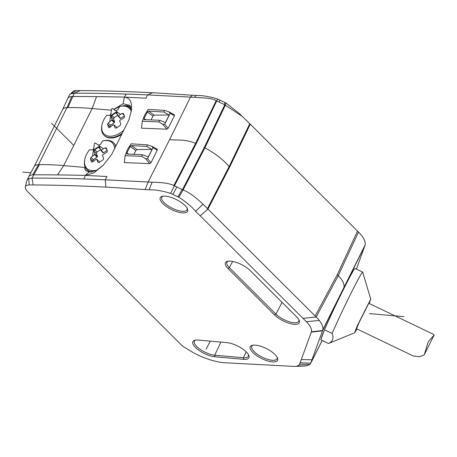 <?xml version="1.0" encoding="UTF-8"?>
<svg xmlns="http://www.w3.org/2000/svg" width="457" height="457" viewBox="0 0 457 457"><rect width="100%" height="100%" fill="white"/><g stroke="black" fill="none" stroke-linecap="round" stroke-linejoin="round"><path stroke-width="0.69" d="M29.265 184.931L28.705 178.647L31.99 178.099A1795.93 649.557 26.5 0 1 83.939 178.961A1795.93 649.557 26.5 0 1 105.276 179.824L105.881 187.142A1724.707 623.799 26.5 0 0 33.224 184.942A1724.381 623.679 26.5 0 0 29.265 184.931A14.236 5.147 26.5 0 0 25.341 186.736A14.236 5.147 26.5 0 0 27.677 191.654L181.326 344.886A16.978 6.141 26.5 0 0 182.903 346.32L193.671 352.918A39.805 14.396 26.5 0 0 196.059 354.124A39.799 14.396 26.5 0 0 224.97 362.755L293.76 366.405A19.188 6.941 26.5 0 0 294.931 366.405A19.188 6.941 26.5 0 0 297.318 366.017A19.223 6.952 26.5 0 0 299.512 364.229A1061.851 384.057 26.5 0 0 300.083 362.801A1061.851 384.057 26.5 0 0 301.306 359.556L311.303 332.102L322.499 330.851L311.982 359.756L301.306 359.556M34.161 166.588A17.526 6.341 26.5 0 1 34.184 166.531A17.526 6.341 26.5 0 1 34.206 166.491A17.526 6.341 26.5 0 1 38.514 164.697A255.469 92.4 26.5 0 1 39.439 164.669A254.572 92.074 26.5 0 1 63.706 165.588L92.154 108.52L111.394 110.223M176.865 186.987L182.172 189.535L177.922 196.841L172.883 194.419L176.865 186.987L174.443 185.828L196.202 143.664L195.607 143.378C184.439 138.768 178.156 140.659 169.644 139.568L148.125 182L105.281 179.818L106.921 176.511L85.333 175.408A2456.346 888.419 -153.5 0 0 57.525 174.911A2456.341 888.419 -153.5 0 0 33.635 174.797L32.704 174.831A18.583 6.724 -153.5 0 0 28.745 176.699A18.583 6.724 -153.5 0 0 28.722 176.745L27.083 180.052A18.583 6.724 26.5 0 1 28.7 178.641M67.762 98.455L69.413 95.153A18.577 6.718 26.5 0 1 70.247 94.188A18.577 6.718 26.5 0 1 71.035 93.748L74.32 93.199A1795.793 649.511 26.5 0 1 126.269 94.062L124.373 97.113L123.082 103.75L129.885 105.378L131.308 110.817C132.313 102.322 130.005 97.758 124.373 97.113A2456.432 888.454 -153.5 0 0 96.558 96.616A2456.432 888.454 -153.5 0 0 72.669 96.501A18.588 6.724 26.5 0 0 71.743 96.53A18.577 6.718 -153.5 0 0 67.762 98.455A18.577 6.718 -153.5 0 0 67.727 98.529L62.609 109.531A17.526 6.341 26.5 0 1 62.643 109.463A17.526 6.341 26.5 0 1 66.968 107.624L38.514 164.697L32.704 174.831M152.649 92.794A1724.707 623.799 -153.5 0 0 80.255 90.612A1724.381 623.679 -153.5 0 0 76.296 90.595A14.236 5.147 -153.5 0 0 72.737 91.72A14.236 5.147 -153.5 0 0 72.657 91.823M224.958 102.511L224.501 104.636L242.387 116.478L238.451 112.788L225.827 102.928L217.612 99.032C209.386 96.501 202.205 95.319 196.059 95.479L152.821 92.72L147.622 94.907L194.465 97.312C206.804 98.198 210.517 97.855 216.184 100.643L219.189 102.088L219.914 100.089M322.499 330.851L343.79 288.059C344.852 284.802 343.024 280.632 338.311 275.548L316.175 316.998A36.726 13.282 -153.5 0 1 319.277 320.46C322.134 324.139 323.316 327.258 322.825 329.817L322.625 330.508L311.406 331.771A28.265 10.225 26.5 0 1 311.303 332.102M311.406 331.771C312.011 329.097 310.32 325.738 306.327 321.688L200.195 215.853L207.952 209.078L229.608 167.113L250.282 124.178L357.5 231.099L337.34 274.548L315.17 315.998L203.051 204.216L195.567 211.237L200.195 215.853M177.922 196.841L178.796 197.264C185.839 201.737 191.426 206.393 195.567 211.237M105.784 187.056L149.028 189.815C155.169 189.649 162.355 190.832 170.575 193.368L172.883 194.419M162.841 203.548A15.258 5.518 -153.5 0 0 179.83 212.499A15.258 5.518 -153.5 0 0 187.393 208.775A15.258 5.518 -153.5 0 0 184.965 205.501A15.258 5.518 -153.5 0 0 162.384 196.304A15.258 5.518 -153.5 0 0 162.841 203.548M214.921 356.786A15.258 5.518 -153.5 0 1 195.487 347.457A15.258 5.518 -153.5 0 1 195.03 340.214A15.258 5.518 -153.5 0 1 198.167 340.077L226.861 342.619A15.258 5.518 -153.5 0 1 246.294 351.953A15.258 5.518 -153.5 0 1 248.728 355.22A15.258 5.518 -153.5 0 1 243.61 359.328L214.921 356.786L214.75 355.203A14.087 5.096 26.5 0 1 196.801 346.589A14.087 5.096 26.5 0 1 194.442 341.145A14.087 5.096 26.5 0 1 195.767 340.088M228.014 268.539A15.258 5.518 -153.5 0 1 227.563 261.301A15.258 5.518 -153.5 0 1 250.139 270.498L296.69 316.924A15.258 5.518 -153.5 0 1 299.124 320.197A15.258 5.518 -153.5 0 1 291.56 323.922A15.258 5.518 -153.5 0 1 274.571 314.964L228.014 268.539L229.334 267.671A14.087 5.096 26.5 0 1 226.969 262.227A14.087 5.096 26.5 0 1 228.294 261.175M252.858 352.53A15.258 5.518 -153.5 0 0 269.853 361.487A15.258 5.518 -153.5 0 0 277.416 357.762A15.258 5.518 -153.5 0 0 274.983 354.489A15.258 5.518 -153.5 0 0 252.407 345.292A15.258 5.518 -153.5 0 0 252.858 352.53M124.373 97.113L145.954 98.215L147.622 94.907A1795.576 649.431 26.5 0 0 126.269 94.062M131.308 110.817L128.96 119.837L128.097 121.442A40.827 24.284 -46.8 0 1 127.035 123.704L113.724 150.399A40.827 24.284 -46.8 0 1 112.531 152.655L111.794 154.266L103.242 165.285L93.765 172.912L85.333 175.408L83.939 178.961M168.159 128.286L164.709 124.247L162.675 124.213L166.925 129.182L168.159 128.286L174.437 115.701L174.134 114.724M166.925 129.182L141.504 128.177L142.298 121.242L158.916 121.899L159.727 120.271L165.434 122.516L169.193 114.97L163.84 112.034L164.651 110.405L168.85 111.822L170.147 113.342L174.437 115.701M150.993 162.721L147.542 158.682L145.509 158.642L149.759 163.617L150.993 162.721L157.271 150.13L156.968 149.153M149.759 163.617L124.338 162.606L125.132 155.671L141.75 156.334L142.561 154.706L148.262 156.945L152.027 149.399L146.668 146.463L147.485 144.835L151.684 146.251L152.981 147.777L157.271 150.13M157.128 149.182L152.33 146.548M26.837 180.801A18.583 6.724 26.5 0 1 26.86 180.686A18.583 6.724 26.5 0 1 27.077 180.047M92.16 108.52A254.606 92.085 -153.5 0 0 67.893 107.601A255.469 92.4 -153.5 0 0 66.968 107.629L71.743 96.536M224.501 104.636L219.189 102.088M242.387 116.478L250.282 124.178M337.34 274.548L338.311 275.548L358.505 232.099L357.5 231.099M358.505 232.099A36.726 13.282 26.5 0 1 361.607 235.561C364.458 239.24 365.64 242.359 365.149 244.918L356.403 269.11M294.931 366.405L304.231 366.023A37.36 13.51 -153.5 0 0 306.024 365.88A37.36 13.51 26.5 0 0 306.516 365.817L297.318 366.017M306.516 365.817L309.789 364.526A23.324 8.437 -153.5 0 0 310.589 363.521A23.324 8.437 -153.5 0 0 310.731 363.195L311.982 359.756M322.151 340.459L310.731 363.195L300.083 362.801M343.544 288.733L364.954 245.609M332.119 333.444A39.57 1.52 -64.4 0 1 350.496 294.285A39.57 1.52 -64.4 0 1 362.687 272.132L355.049 268.465A39.57 1.52 115.6 0 0 342.859 290.618A39.57 1.52 115.6 0 0 324.476 329.777L324.053 330.937A38.439 1.474 115.6 0 0 321.945 336.215A38.439 1.474 115.6 0 0 321.248 338.66L320.825 339.819L328.463 343.487C332.759 341.619 333.976 338.271 332.119 333.444L324.476 329.777M315.17 315.998L316.175 316.998L302.98 318.346M182.172 189.535L183.086 189.975C188.724 192.151 195.379 196.898 203.051 204.216M170.575 193.368L174.443 185.828L173.854 185.542C169.81 183.463 162.572 182.349 152.135 182.212L149.028 189.815M145.172 189.569L148.125 182L152.135 182.212M196.202 143.664L217.612 99.032M224.781 104.773L204.25 147.525L182.457 189.672M229.608 167.113L229.117 166.628L249.79 123.693M204.25 147.525L204.885 147.834C215.316 153.483 223.393 159.75 229.117 166.628L207.461 208.592M357.048 328.994L354.558 332.85L328.52 343.475A39.57 1.52 -64.4 0 1 328.463 343.487M321.248 338.66L324.053 330.937M362.687 272.132L370.73 299.146L369.153 303.454M354.558 332.85L357.374 325.635L370.73 299.146M368.799 303.282L358.842 323.048L356.563 328.76L413.345 356.026L419.692 356.7L424.273 354.792L428.203 341.807L434.15 334.975L433.573 334.381L368.799 303.282M365.177 309.84L364.646 311.291M113.73 109.389L123.082 103.75M113.999 109.589A20.354 12.853 134.9 0 1 119.591 106.738M121.373 106.19A20.354 12.853 134.9 0 1 130.862 106.904M103.351 165.177L96.033 170.735L89.052 171.998L85.67 170.501L84.442 167.428L63.706 165.588L57.525 174.911M86.196 170.924A20.354 12.853 134.9 0 1 84.442 167.428M89.052 171.998L85.333 175.408M92.268 171.986A18.937 11.962 134.9 0 1 86.819 169.598L87.241 170.027A18.937 11.962 -45.1 0 0 91.023 172.123M115.838 146.149A18.937 11.962 -45.1 0 0 113.987 143.207L113.565 142.778A18.937 11.962 134.9 0 1 115.467 145.874A18.937 11.962 134.9 0 1 115.661 146.508M95.296 142.881L99.946 146.326A10.74 6.781 -45.1 0 0 96.501 148.028A10.74 6.781 -45.1 0 0 93.411 150.741L94.382 143.492A18.371 11.602 134.9 0 1 95.296 142.881M101.163 150.176A5.421 3.422 -45.1 0 0 100.666 150.13L102.934 152.735A5.187 3.279 134.9 0 1 103.533 152.792L101.163 150.176A125.943 97.061 -17.5 0 1 103.339 148.811L103.391 148.862A91.617 70.606 -17.5 0 1 105.156 147.834L106.361 147.982A91.086 20.879 56 0 0 107.424 151.067L106.715 152.364A91.617 64.951 159.7 0 0 102.751 154.752A5.415 3.422 -45.1 0 1 102.459 155.323A91.617 18.149 58.2 0 0 103.653 158.499L103.031 159.876A91.086 67.465 -19 0 0 101.054 161.184A91.086 67.465 -19 0 0 99.112 162.521L97.907 162.378A91.617 23.798 -126.2 0 1 96.69 159.225L99.226 161.418L99.512 162.241M103.339 148.811A125.744 9.014 -138.4 0 0 99.946 146.326M93.411 150.741A125.744 62.266 72.6 0 0 92.543 156.1L92.594 156.151A91.617 70.606 -17.5 0 0 91.017 157.379L93.279 159.71L97.158 157.088A5.187 3.279 134.9 0 1 97.501 156.403L96.45 153.346L93.999 151.176A125.943 32.715 -126.2 0 0 94.885 154.032A5.421 3.422 -45.1 0 0 94.599 154.609L97.158 157.088M92.543 156.1A125.943 97.061 -17.5 0 1 94.599 154.609M99.672 147.131L98.626 147.217A125.584 93.017 161 0 0 96.65 148.531A125.584 93.017 161 0 0 94.702 149.867L93.999 151.176M99.757 147.285A125.943 24.946 58.2 0 0 100.666 150.13M103.533 152.792L107.161 150.342M92.84 161.704L92.611 161.047L93.279 159.71M100.523 149.707L97.118 152.01L96.45 153.346M91.583 162.035L92.577 161.909A91.617 64.951 159.7 0 1 96.187 159.179A5.415 3.422 -45.1 0 0 96.69 159.225M91.777 162.149L91.457 161.847A91.086 20.879 -124 0 1 90.4 158.762L91.017 157.379M97.375 170.01A18.029 11.385 134.9 0 1 85.036 165.405A18.029 11.385 134.9 0 1 84.722 159.727A18.029 11.385 134.9 0 1 89.555 149.73A91.526 27.506 -150 0 1 92.303 149.936L94.102 148.154M98.455 145.223A13.567 8.569 134.9 0 1 100.511 144.395A91.526 59.644 89.3 0 1 102.568 140.945A18.029 11.385 134.9 0 1 103.682 140.71A18.029 11.385 134.9 0 1 114.13 145.766A18.029 11.385 134.9 0 1 114.638 148.559M97.501 156.403L94.885 154.032M103.682 140.71L104.499 140.567A18.937 11.962 134.9 0 1 113.565 142.778M86.819 169.598A18.937 11.962 134.9 0 1 84.911 166.502A18.937 11.962 134.9 0 1 84.579 160.544L84.722 159.727M122.276 133.244A18.937 11.962 134.9 0 1 121.493 133.792A18.937 11.962 134.9 0 1 103.985 135.169L104.407 135.592A18.937 11.962 -45.1 0 0 121.728 134.347M131.33 108.955A18.937 11.962 -45.1 0 0 131.153 108.772L130.731 108.349A18.937 11.962 134.9 0 1 131.336 109.034M112.462 108.446L117.112 111.896A10.74 6.781 -45.1 0 0 113.673 113.599A10.74 6.781 -45.1 0 0 110.577 116.306L111.548 109.063A18.371 11.602 134.9 0 1 112.462 108.446M118.329 115.747A5.421 3.422 -45.1 0 0 117.832 115.701L120.1 118.306A5.187 3.279 134.9 0 1 120.699 118.357L118.329 115.747A125.943 97.061 -17.5 0 1 120.505 114.381L120.557 114.427A91.617 70.606 -17.5 0 1 122.327 113.405L123.527 113.553A91.086 20.879 56 0 0 124.59 116.638L123.881 117.929A91.617 64.951 159.7 0 0 119.917 120.317A5.415 3.422 -45.1 0 1 119.631 120.894A91.617 18.149 58.2 0 0 120.825 124.064L120.197 125.447A91.086 67.465 -19 0 0 118.22 126.749A91.086 67.465 -19 0 0 116.278 128.091L115.073 127.949A91.617 23.798 -126.2 0 1 113.856 124.79L116.398 126.989L116.678 127.811M120.505 114.381A125.744 9.014 -138.4 0 0 117.112 111.896M110.577 116.306A125.744 62.266 72.6 0 0 109.714 121.671L109.76 121.722A91.617 70.606 -17.5 0 0 108.189 122.95L110.445 125.281L114.33 122.659A5.187 3.279 134.9 0 1 114.673 121.973L113.616 118.911L111.165 116.741A125.943 32.715 -126.2 0 0 112.051 119.603A5.421 3.422 -45.1 0 0 111.765 120.174L114.33 122.659M109.714 121.671A125.943 97.061 -17.5 0 1 111.765 120.174M116.838 112.702L115.792 112.788A125.584 93.017 161 0 0 113.816 114.101A125.584 93.017 161 0 0 111.868 115.438L111.165 116.741M116.923 112.856A125.943 24.946 58.2 0 0 117.832 115.701M120.699 118.357L124.327 115.907M110.006 127.269L109.777 126.618L110.445 125.281M117.695 115.278L114.284 117.58L113.616 118.911M108.749 127.606L109.743 127.474A91.617 64.951 159.7 0 1 113.353 124.75A5.415 3.422 -45.1 0 0 113.856 124.79M108.943 127.714L108.629 127.412A91.086 20.879 -124 0 1 107.566 124.327L108.189 122.95M123.824 130.136A18.029 11.385 134.9 0 1 120.688 132.604A18.029 11.385 134.9 0 1 102.202 130.97A18.029 11.385 134.9 0 1 101.888 125.298A18.029 11.385 134.9 0 1 106.721 115.301A91.526 27.506 -150 0 1 109.469 115.507L111.268 113.719M115.621 110.794A13.567 8.569 134.9 0 1 117.678 109.966A91.526 59.644 89.3 0 1 119.734 106.515A18.029 11.385 134.9 0 1 120.854 106.281A18.029 11.385 134.9 0 1 131.296 111.331A18.029 11.385 134.9 0 1 131.308 111.365M114.673 121.973L112.051 119.603M120.854 106.281L121.665 106.138A18.937 11.962 134.9 0 1 130.731 108.349M103.985 135.169A18.937 11.962 134.9 0 1 102.077 132.073A18.937 11.962 134.9 0 1 101.745 126.109L101.888 125.298M164.709 124.247L170.147 113.342M162.675 124.213L158.916 121.899M164.651 110.405L148.217 109.377L144.583 115.278L142.298 121.242M169.37 112.045L168.85 111.822M163.84 112.034L148.622 111.125L147.32 111.994L143.995 118.666L144.184 119.585M159.727 120.271L144.383 119.62M147.32 111.994L152.958 116.078L151.056 119.905M152.958 116.078L154.18 115.153L169.193 114.97M147.542 158.682L152.981 147.777M145.509 158.642L141.75 156.334M147.485 144.835L131.05 143.812L127.417 149.707L125.132 155.671M152.204 146.474L151.684 146.251M146.668 146.463L131.456 145.56L130.154 146.423L126.829 153.101L127.012 154.015M142.561 154.706L127.217 154.055M130.154 146.423L135.792 150.513L133.89 154.335M135.792 150.513L137.014 149.588L152.027 149.399M187.056 208.112A14.087 5.096 26.5 0 1 187.01 209.803A14.087 5.096 26.5 0 1 177.436 210.311A14.087 5.096 26.5 0 1 164.16 202.68A14.087 5.096 26.5 0 1 161.795 197.235A14.087 5.096 26.5 0 1 163.12 196.179M248.385 354.558A14.087 5.096 26.5 0 1 248.34 356.254A14.087 5.096 26.5 0 1 243.438 357.74L214.75 355.203L220.851 342.087M298.781 319.534A14.087 5.096 26.5 0 1 298.741 321.225A14.087 5.096 26.5 0 1 289.167 321.728A14.087 5.096 26.5 0 1 275.885 314.096L229.334 267.671L232.636 261.444M277.073 357.094A14.087 5.096 26.5 0 1 277.028 358.791A14.087 5.096 26.5 0 1 267.459 359.293A14.087 5.096 26.5 0 1 254.178 351.662A14.087 5.096 26.5 0 1 251.813 346.217A14.087 5.096 26.5 0 1 253.138 345.166M206.181 349.165L210.18 341.145M73.766 145.406L51.572 123.27M403.919 316.65L369.462 313.599M30.842 172.797L22.85 172.089M67.893 107.601L74.32 93.199L80.255 90.612M71.035 93.742L76.296 90.595M33.224 184.942L31.99 178.099L39.439 164.669M192.203 95.233L190.455 97.101L169.644 139.568M96.558 96.616L92.154 108.52M196.059 95.479L194.465 97.312M225.827 102.928L225.415 105.076L204.885 147.834L183.086 189.975L178.796 197.264M319.277 320.46L306.327 321.688M216.184 100.643L195.607 143.378L173.854 185.542M322.825 329.817L365.149 244.918M309.789 364.526L299.512 364.229M106.927 149.662L105.156 147.834M90.4 158.762L92.611 161.047M97.118 152.01L94.702 149.867M98.626 147.217L100.346 149.153M124.093 115.233L122.327 113.405M107.566 124.327L109.777 126.618M114.284 117.58L111.868 115.438M115.792 112.788L117.512 114.724M145.994 119.688L143.995 118.666M154.18 115.153L148.622 111.125M128.823 154.123L126.829 153.101M137.014 149.588L131.456 145.56M243.61 359.328L243.438 357.74L246.186 351.839M274.571 314.964L275.885 314.096L282.106 302.374M34.206 166.491L28.751 176.699M34.189 166.531L62.643 109.463M72.743 91.726L70.247 94.182M310.589 363.521L322.208 340.482M424.273 354.792L434.15 334.975M25.341 186.736L26.86 180.686M174.346 114.781L169.496 112.119"/></g></svg>
